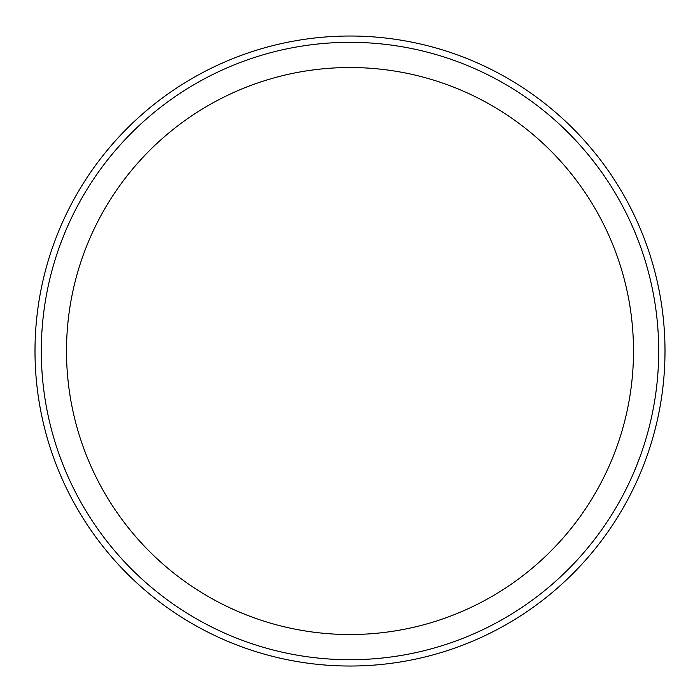 <?xml version="1.0" encoding="UTF-8"?>
<svg xmlns="http://www.w3.org/2000/svg" width="700" height="700" viewBox="0 0 700 700"><rect width="100%" height="100%" fill="white"/><g stroke="black" fill="none" stroke-linecap="round" stroke-linejoin="round"><path stroke-width="1.05" d="M665 351.024A315 315 0 0 1 192.5 623.822A315 315 0 0 1 192.5 78.225A315 315 0 0 1 665 351.024M658.7 351.024A308.7 308.7 0 0 1 195.65 618.363A308.7 308.7 0 0 1 195.65 83.685A308.7 308.7 0 0 1 658.7 351.024A308.7 308.7 0 0 1 195.65 618.363A308.7 308.7 0 0 1 195.65 83.685A308.7 308.7 0 0 1 658.7 351.024M633.5 351.024A283.5 283.5 0 0 1 208.25 596.54A283.5 283.5 0 0 1 208.25 105.507A283.5 283.5 0 0 1 633.5 351.024"/></g></svg>
